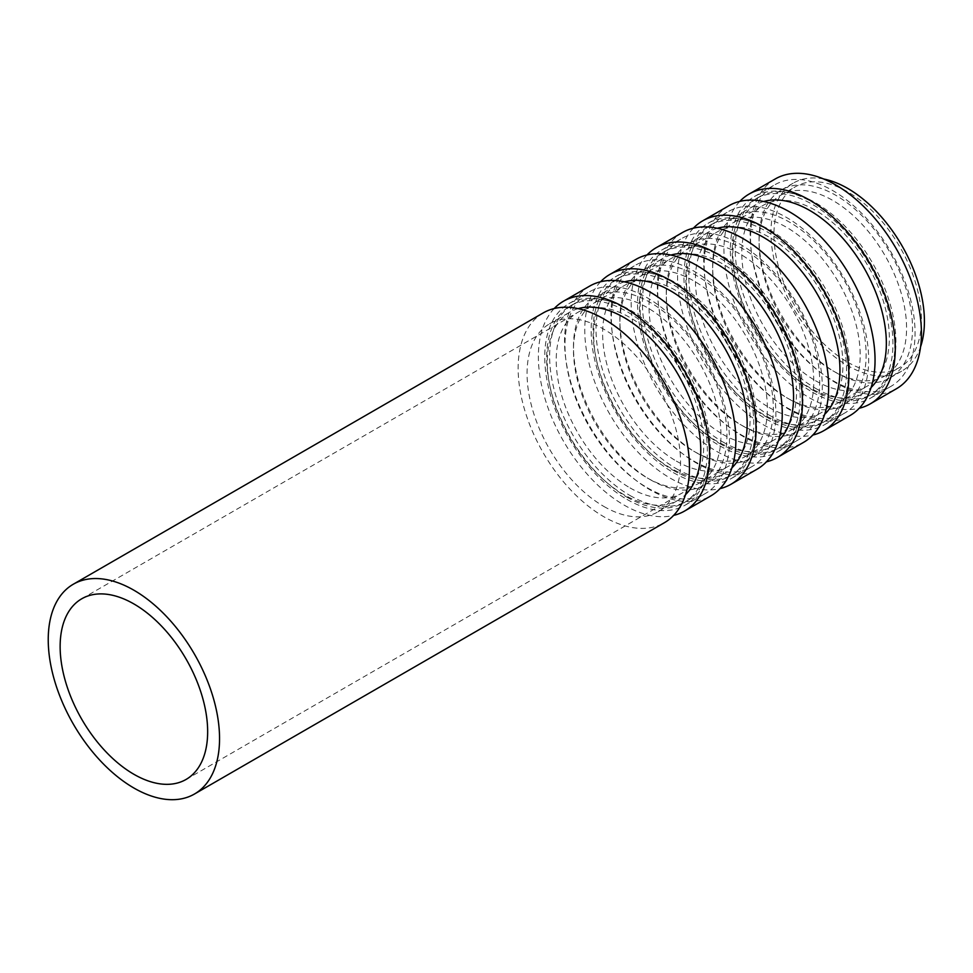 <?xml version="1.0" encoding="UTF-8"?>
<svg xmlns="http://www.w3.org/2000/svg" width="973" height="973" viewBox="0 0 973 973"><rect width="100%" height="100%" fill="white"/><g stroke="black" fill="none" stroke-linecap="round" stroke-linejoin="round"><path stroke-width="0.73" stroke-dasharray="4.87 3.65" d="M823.766 179.02A108.514 62.649 -120 0 0 793.421 183.033A108.514 62.649 -120 0 0 776.795 269.995A108.514 62.649 -120 0 0 847.678 365.617A108.514 62.649 -120 0 0 901.947 370.993A108.514 62.649 -120 0 0 920.592 346.716M835.783 372.489A108.514 62.649 -120 0 0 890.04 377.865A108.514 62.649 -120 0 0 890.04 252.554A108.514 62.649 -120 0 0 781.526 189.905A108.514 62.649 -120 0 0 764.9 276.855A108.514 62.649 -120 0 0 835.783 372.489M847.678 362.187A104.306 60.229 -120 0 0 899.843 367.344A104.306 60.229 -120 0 0 899.843 246.899A104.306 60.229 -120 0 0 795.525 186.682A104.306 60.229 -120 0 0 779.543 270.263A104.306 60.229 -120 0 0 847.678 362.187M832.815 370.774A104.306 60.229 -120 0 0 884.968 375.931A104.306 60.229 -120 0 0 884.968 255.485A104.306 60.229 -120 0 0 780.662 195.269A104.306 60.229 -120 0 0 764.669 278.85A104.306 60.229 -120 0 0 832.815 370.774M832.815 380.577A116.322 67.161 -120 0 0 890.976 386.342A116.322 67.161 -120 0 0 890.976 252.019A116.322 67.161 -120 0 0 774.654 184.858A116.322 67.161 -120 0 0 756.824 278.071A116.322 67.161 -120 0 0 832.815 380.577M812.589 392.253A116.322 67.161 -120 0 0 870.75 398.018A116.322 67.161 -120 0 0 870.75 263.695A116.322 67.161 -120 0 0 754.428 196.534A116.322 67.161 -120 0 0 736.597 289.747A116.322 67.161 -120 0 0 812.589 392.253M812.589 390.064A113.634 65.605 -120 0 0 869.4 395.683A113.634 65.605 -120 0 0 869.412 264.474A113.634 65.605 -120 0 0 755.766 198.869A113.634 65.605 -120 0 0 738.349 289.918A113.634 65.605 -120 0 0 812.589 390.064M815.556 388.336A113.634 65.605 -120 0 0 872.38 393.968A113.634 65.605 -120 0 0 872.38 262.759A113.634 65.605 -120 0 0 758.745 197.142A113.634 65.605 -120 0 0 741.329 288.203A113.634 65.605 -120 0 0 815.556 388.336M815.556 380.723A104.306 60.229 -120 0 0 867.721 385.892A104.306 60.229 -120 0 0 867.721 265.447A104.306 60.229 -120 0 0 763.404 205.218A104.306 60.229 -120 0 0 747.422 288.811A104.306 60.229 -120 0 0 815.556 380.723M786.415 397.556A104.306 60.229 -120 0 0 838.568 402.725A104.306 60.229 -120 0 0 838.568 282.279A104.306 60.229 -120 0 0 734.262 222.051A104.306 60.229 -120 0 0 718.269 305.631A104.306 60.229 -120 0 0 786.415 397.556M786.415 407.371A116.322 67.161 -120 0 0 844.576 413.124A116.322 67.161 -120 0 0 844.576 278.801A116.322 67.161 -120 0 0 728.254 211.64A116.322 67.161 -120 0 0 710.424 304.853A116.322 67.161 -120 0 0 786.415 407.371M766.189 419.047A116.322 67.161 -120 0 0 824.35 424.8A116.322 67.161 -120 0 0 824.362 290.477A116.322 67.161 -120 0 0 708.028 223.316A116.322 67.161 -120 0 0 690.198 316.529A116.322 67.161 -120 0 0 766.189 419.047M766.189 416.845A113.634 65.605 -120 0 0 823.012 422.477A113.634 65.605 -120 0 0 823.012 291.255A113.634 65.605 -120 0 0 709.378 225.651A113.634 65.605 -120 0 0 691.961 316.712A113.634 65.605 -120 0 0 766.189 416.845M769.169 415.13A113.634 65.605 -120 0 0 825.98 420.762A113.634 65.605 -120 0 0 825.98 289.54A113.634 65.605 -120 0 0 712.345 223.936A113.634 65.605 -120 0 0 694.929 314.997A113.634 65.605 -120 0 0 769.169 415.13M769.169 407.517A104.306 60.229 -120 0 0 821.321 412.686A104.306 60.229 -120 0 0 821.321 292.228A104.306 60.229 -120 0 0 717.016 232.012A104.306 60.229 -120 0 0 701.022 315.593A104.306 60.229 -120 0 0 769.169 407.517M740.015 424.337A104.306 60.229 -120 0 0 792.18 429.507A104.306 60.229 -120 0 0 792.18 309.061A104.306 60.229 -120 0 0 687.862 248.833A104.306 60.229 -120 0 0 671.881 332.425A104.306 60.229 -120 0 0 740.015 424.337M740.015 434.153A116.322 67.161 -120 0 0 798.188 439.918A116.322 67.161 -120 0 0 798.188 305.595A116.322 67.161 -120 0 0 681.854 238.434A116.322 67.161 -120 0 0 664.024 331.647A116.322 67.161 -120 0 0 740.015 434.153M719.801 445.829A116.322 67.161 -120 0 0 777.962 451.594A116.322 67.161 -120 0 0 777.962 317.271A116.322 67.161 -120 0 0 661.628 250.11A116.322 67.161 -120 0 0 643.798 343.323A116.322 67.161 -120 0 0 719.801 445.829M719.801 443.627A113.634 65.605 -120 0 0 776.612 449.258A113.634 65.605 -120 0 0 776.612 318.049A113.634 65.605 -120 0 0 662.978 252.433A113.634 65.605 -120 0 0 645.561 343.493A113.634 65.605 -120 0 0 719.801 443.627M722.769 441.912A113.634 65.605 -120 0 0 779.592 447.544A113.634 65.605 -120 0 0 779.592 316.334A113.634 65.605 -120 0 0 665.958 250.718A113.634 65.605 -120 0 0 648.529 341.778A113.634 65.605 -120 0 0 722.769 441.912M722.769 434.299A104.306 60.229 -120 0 0 774.922 439.468A104.306 60.229 -120 0 0 774.922 319.022A104.306 60.229 -120 0 0 670.616 258.794A104.306 60.229 -120 0 0 654.622 342.387A104.306 60.229 -120 0 0 722.769 434.299M693.627 451.131A104.306 60.229 -120 0 0 745.78 456.301A104.306 60.229 -120 0 0 745.78 335.843A104.306 60.229 -120 0 0 641.475 275.627A104.306 60.229 -120 0 0 625.481 359.207A104.306 60.229 -120 0 0 693.627 451.131M693.627 460.947A116.322 67.161 -120 0 0 751.788 466.699A116.322 67.161 -120 0 0 751.788 332.377A116.322 67.161 -120 0 0 635.454 265.215A116.322 67.161 -120 0 0 617.624 358.429A116.322 67.161 -120 0 0 693.627 460.947M673.401 472.623A116.322 67.161 -120 0 0 731.562 478.375A116.322 67.161 -120 0 0 731.562 344.053A116.322 67.161 -120 0 0 615.24 276.891A116.322 67.161 -120 0 0 597.41 370.105A116.322 67.161 -120 0 0 673.401 472.623M673.401 470.421A113.634 65.605 -120 0 0 730.212 476.052A113.634 65.605 -120 0 0 730.212 344.831A113.634 65.605 -120 0 0 616.578 279.227A113.634 65.605 -120 0 0 599.161 370.287A113.634 65.605 -120 0 0 673.401 470.421M676.369 468.706A113.634 65.605 -120 0 0 733.192 474.325A113.634 65.605 -120 0 0 733.192 343.116A113.634 65.605 -120 0 0 619.558 277.512A113.634 65.605 -120 0 0 602.141 368.56A113.634 65.605 -120 0 0 676.369 468.706M676.369 461.093A104.306 60.229 -120 0 0 728.534 466.249A104.306 60.229 -120 0 0 728.534 345.804A104.306 60.229 -120 0 0 624.216 285.588A104.306 60.229 -120 0 0 608.234 369.168A104.306 60.229 -120 0 0 676.369 461.093M647.227 477.913A104.306 60.229 -120 0 0 699.38 483.082A104.306 60.229 -120 0 0 699.38 362.637A104.306 60.229 -120 0 0 595.075 302.408A104.306 60.229 -120 0 0 579.081 386.001A104.306 60.229 -120 0 0 647.227 477.913M647.227 487.728A116.322 67.161 -120 0 0 705.389 493.493A116.322 67.161 -120 0 0 705.389 359.171A116.322 67.161 -120 0 0 589.066 292.009A116.322 67.161 -120 0 0 571.236 385.223A116.322 67.161 -120 0 0 647.227 487.728M627.001 499.404A116.322 67.161 -120 0 0 685.162 505.169A116.322 67.161 -120 0 0 685.162 370.847A116.322 67.161 -120 0 0 568.84 303.685A116.322 67.161 -120 0 0 551.01 396.899A116.322 67.161 -120 0 0 627.001 499.404M627.001 497.203A113.634 65.605 -120 0 0 683.824 502.834A113.634 65.605 -120 0 0 683.824 371.613A113.634 65.605 -120 0 0 570.19 306.009A113.634 65.605 -120 0 0 552.761 397.069A113.634 65.605 -120 0 0 627.001 497.203M629.981 495.488A113.634 65.605 -120 0 0 686.792 501.119A113.634 65.605 -120 0 0 686.792 369.898A113.634 65.605 -120 0 0 573.158 304.294A113.634 65.605 -120 0 0 555.741 395.354A113.634 65.605 -120 0 0 629.981 495.488M629.981 487.874A104.306 60.229 -120 0 0 682.134 493.043A104.306 60.229 -120 0 0 682.134 372.598A104.306 60.229 -120 0 0 577.828 312.369A104.306 60.229 -120 0 0 561.835 395.95A104.306 60.229 -120 0 0 629.981 487.874M543.238 312.905A121.138 69.934 -120 0 0 524.666 409.974A121.138 69.934 -120 0 0 603.807 516.724A121.138 69.934 -120 0 0 664.377 522.72M603.807 506.422A108.514 62.649 -120 0 0 658.064 511.798A108.514 62.649 -120 0 0 658.064 386.488A108.514 62.649 -120 0 0 549.55 323.839A108.514 62.649 -120 0 0 532.912 410.788A108.514 62.649 -120 0 0 603.807 506.422M578.132 308.636A108.514 62.649 -120 0 0 569.777 312.163A108.514 62.649 -120 0 0 553.138 399.112A108.514 62.649 -120 0 0 624.034 494.746A108.514 62.649 -120 0 0 678.29 500.122A108.514 62.649 -120 0 0 685.527 494.637M554.196 308.55A121.138 69.934 -120 0 0 547.921 407.565A121.138 69.934 -120 0 0 624.034 505.048A121.138 69.934 -120 0 0 673.632 515.41M589.638 286.123A121.138 69.934 -120 0 0 571.066 383.192A121.138 69.934 -120 0 0 650.195 489.93A121.138 69.934 -120 0 0 710.764 495.938M650.195 479.628A108.514 62.649 -120 0 0 704.464 485.004A108.514 62.649 -120 0 0 704.464 359.706A108.514 62.649 -120 0 0 595.938 297.057A108.514 62.649 -120 0 0 579.312 384.007A108.514 62.649 -120 0 0 650.195 479.628M624.532 281.854A108.514 62.649 -120 0 0 616.164 285.381A108.514 62.649 -120 0 0 599.538 372.331A108.514 62.649 -120 0 0 670.421 467.952A108.514 62.649 -120 0 0 724.678 473.328A108.514 62.649 -120 0 0 731.915 467.855M600.596 281.756A121.138 69.934 -120 0 0 594.308 380.784A121.138 69.934 -120 0 0 670.421 478.254A121.138 69.934 -120 0 0 720.032 488.628M636.026 259.341A121.138 69.934 -120 0 0 617.466 356.41A121.138 69.934 -120 0 0 696.595 463.148A121.138 69.934 -120 0 0 757.164 469.144M696.595 452.846A108.514 62.649 -120 0 0 750.852 458.222A108.514 62.649 -120 0 0 750.852 332.912A108.514 62.649 -120 0 0 642.338 270.263A108.514 62.649 -120 0 0 625.7 357.225A108.514 62.649 -120 0 0 696.595 452.846M670.92 255.06A108.514 62.649 -120 0 0 662.564 258.587A108.514 62.649 -120 0 0 645.926 345.549A108.514 62.649 -120 0 0 716.821 441.17A108.514 62.649 -120 0 0 771.078 446.546A108.514 62.649 -120 0 0 778.315 441.061M646.996 254.975A121.138 69.934 -120 0 0 640.708 353.99A121.138 69.934 -120 0 0 716.821 451.472A121.138 69.934 -120 0 0 766.432 461.834M682.426 232.547A121.138 69.934 -120 0 0 663.854 329.616A121.138 69.934 -120 0 0 742.995 436.366A121.138 69.934 -120 0 0 803.564 442.362M742.995 426.065A108.514 62.649 -120 0 0 797.252 431.428A108.514 62.649 -120 0 0 797.252 306.13A108.514 62.649 -120 0 0 688.738 243.481A108.514 62.649 -120 0 0 672.1 330.431A108.514 62.649 -120 0 0 742.995 426.065M717.32 228.278A108.514 62.649 -120 0 0 708.964 231.805A108.514 62.649 -120 0 0 692.326 318.755A108.514 62.649 -120 0 0 763.221 414.389A108.514 62.649 -120 0 0 817.478 419.752A108.514 62.649 -120 0 0 824.715 414.279M693.384 228.181A121.138 69.934 -120 0 0 687.108 327.208A121.138 69.934 -120 0 0 763.221 424.69A121.138 69.934 -120 0 0 812.82 435.053M728.826 205.765A121.138 69.934 -120 0 0 710.254 302.834A121.138 69.934 -120 0 0 789.395 409.572A121.138 69.934 -120 0 0 849.952 415.58M789.395 399.271A108.514 62.649 -120 0 0 843.652 404.646A108.514 62.649 -120 0 0 843.652 279.348A108.514 62.649 -120 0 0 735.138 216.687A108.514 62.649 -120 0 0 718.5 303.649A108.514 62.649 -120 0 0 789.395 399.271M763.72 201.484A108.514 62.649 -120 0 0 755.352 205.011A108.514 62.649 -120 0 0 738.726 291.973A108.514 62.649 -120 0 0 809.609 387.595A108.514 62.649 -120 0 0 863.866 392.97A108.514 62.649 -120 0 0 871.103 387.497M739.784 201.399A121.138 69.934 -120 0 0 733.508 300.426A121.138 69.934 -120 0 0 809.609 397.896A121.138 69.934 -120 0 0 859.22 408.259M775.226 178.971A121.138 69.934 -120 0 0 756.653 276.04A121.138 69.934 -120 0 0 835.783 382.79A121.138 69.934 -120 0 0 896.352 388.786M890.04 377.865L901.947 370.993M781.526 189.905L793.421 183.033M884.968 375.931L899.843 367.344M780.662 195.269L795.525 186.682M870.75 398.018L890.976 386.342M754.428 196.534L774.654 184.858M869.4 395.683L872.38 393.968M755.766 198.869L758.745 197.142M838.568 402.725L867.721 385.892M734.262 222.051L763.404 205.218M824.35 424.8L844.576 413.124M708.028 223.316L728.254 211.64M823.012 422.477L825.98 420.762M709.378 225.651L712.345 223.936M792.18 429.507L821.321 412.686M687.862 248.833L717.016 232.012M777.962 451.594L798.188 439.918M661.628 250.11L681.854 238.434M776.612 449.258L779.592 447.544M662.978 252.433L665.958 250.718M745.78 456.301L774.922 439.468M641.475 275.627L670.616 258.794M731.562 478.375L751.788 466.699M615.24 276.891L635.454 265.215M730.212 476.052L733.192 474.325M616.578 279.227L619.558 277.512M699.38 483.082L728.534 466.249M595.075 302.408L624.216 285.588M685.162 505.169L705.389 493.493M568.84 303.685L589.066 292.009M683.824 502.834L686.792 501.119M570.19 306.009L573.158 304.294M186.05 779.458L682.134 493.043M81.732 598.784L577.828 312.369M658.064 511.798L678.29 500.122M549.55 323.839L569.777 312.163M704.464 485.004L724.678 473.328M595.938 297.057L616.164 285.381M750.852 458.222L771.078 446.546M642.338 270.263L662.564 258.587M797.252 431.428L817.478 419.752M688.738 243.481L708.964 231.805M843.652 404.646L863.866 392.97M735.138 216.687L755.352 205.011"/><path stroke-width="1.46" d="M920.592 346.716A108.514 62.649 -120 0 0 901.947 245.683A108.514 62.649 -120 0 0 823.766 179.02M133.897 774.289A104.306 60.229 -120 0 0 186.05 779.458A104.306 60.229 -120 0 0 186.05 659.001A104.306 60.229 -120 0 0 81.732 598.784A104.306 60.229 -120 0 0 65.75 682.365A104.306 60.229 -120 0 0 133.897 774.289M133.897 788.021A121.138 69.934 -120 0 0 194.454 794.029A121.138 69.934 -120 0 0 194.454 654.148A121.138 69.934 -120 0 0 73.328 584.214A121.138 69.934 -120 0 0 54.756 681.282A121.138 69.934 -120 0 0 133.897 788.021M194.454 794.029L664.377 522.72A121.138 69.934 -120 0 0 664.377 382.851A121.138 69.934 -120 0 0 543.238 312.905L73.328 584.214M685.527 494.637A108.514 62.649 -120 0 0 678.29 374.812A108.514 62.649 -120 0 0 578.132 308.636M673.632 515.41A121.138 69.934 -120 0 0 684.591 511.044A121.138 69.934 -120 0 0 684.591 371.175A121.138 69.934 -120 0 0 563.464 301.229A121.138 69.934 -120 0 0 554.196 308.55M684.591 511.044L710.764 495.938A121.138 69.934 -120 0 0 710.764 356.057A121.138 69.934 -120 0 0 589.638 286.123L563.464 301.229M731.915 467.855A108.514 62.649 -120 0 0 724.678 348.03A108.514 62.649 -120 0 0 624.532 281.854M720.032 488.628A121.138 69.934 -120 0 0 730.991 484.262A121.138 69.934 -120 0 0 730.991 344.381A121.138 69.934 -120 0 0 609.864 274.447A121.138 69.934 -120 0 0 600.596 281.756M730.991 484.262L757.164 469.144A121.138 69.934 -120 0 0 757.164 329.275A121.138 69.934 -120 0 0 636.026 259.341L609.864 274.447M778.315 441.061A108.514 62.649 -120 0 0 771.078 321.236A108.514 62.649 -120 0 0 670.92 255.06M766.432 461.834A121.138 69.934 -120 0 0 777.391 457.468A121.138 69.934 -120 0 0 777.391 317.599A121.138 69.934 -120 0 0 656.252 247.665A121.138 69.934 -120 0 0 646.996 254.975M777.391 457.468L803.564 442.362A121.138 69.934 -120 0 0 803.564 302.494A121.138 69.934 -120 0 0 682.426 232.547L656.252 247.665M824.715 414.279A108.514 62.649 -120 0 0 817.478 294.454A108.514 62.649 -120 0 0 717.32 228.278M812.82 435.053A121.138 69.934 -120 0 0 823.79 430.686A121.138 69.934 -120 0 0 823.79 290.805A121.138 69.934 -120 0 0 702.652 220.871A121.138 69.934 -120 0 0 693.384 228.181M823.79 430.686L849.952 415.58A121.138 69.934 -120 0 0 849.952 275.7A121.138 69.934 -120 0 0 728.826 205.765L702.652 220.871M871.103 387.497A108.514 62.649 -120 0 0 863.878 267.672A108.514 62.649 -120 0 0 763.72 201.484M859.22 408.259A121.138 69.934 -120 0 0 870.178 403.904A121.138 69.934 -120 0 0 870.178 264.024A121.138 69.934 -120 0 0 749.052 194.089A121.138 69.934 -120 0 0 739.784 201.399M870.178 403.904L896.352 388.786A121.138 69.934 -120 0 0 896.352 248.918A121.138 69.934 -120 0 0 775.226 178.971L749.052 194.089"/></g></svg>
